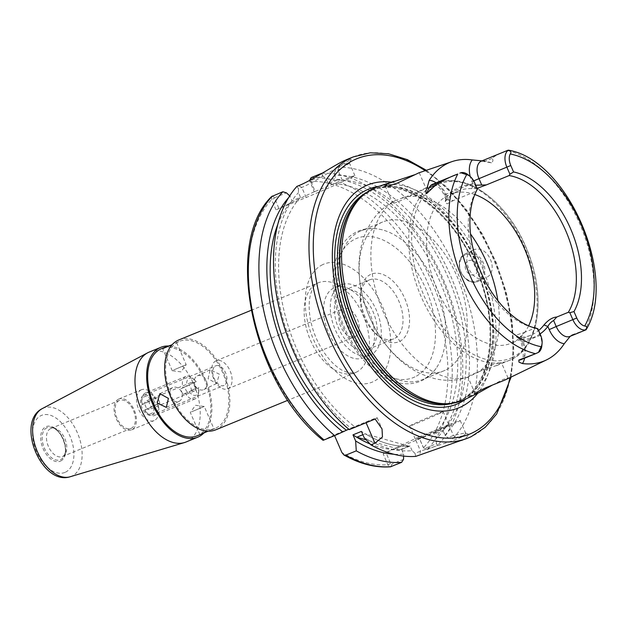 <?xml version="1.0" encoding="UTF-8"?>
<svg xmlns="http://www.w3.org/2000/svg" width="627" height="627" viewBox="0 0 627 627"><rect width="100%" height="100%" fill="white"/><g stroke="black" fill="none" stroke-linecap="round" stroke-linejoin="round"><path stroke-width="0.47" stroke-dasharray="3.13 2.35" d="M343.008 308.79A15.181 9.091 67.7 0 0 340.72 326.393A15.181 9.091 67.7 0 0 354.796 336.77A15.181 9.091 67.7 0 0 355.07 336.644A15.181 9.091 67.7 0 0 357.359 319.041A15.181 9.091 67.7 0 0 343.282 308.664A15.181 9.091 67.7 0 0 343.008 308.79M215.868 360.878A15.181 9.091 67.7 0 0 213.58 378.481A15.181 9.091 67.7 0 0 227.648 388.858A15.181 9.091 67.7 0 0 227.922 388.732A15.181 9.091 67.7 0 0 230.211 371.129A15.181 9.091 67.7 0 0 216.143 360.76A15.181 9.091 67.7 0 0 215.868 360.878M224.09 385.386A10.628 6.364 -112.3 0 1 223.894 385.472A10.628 6.364 -112.3 0 1 214.042 378.206A10.628 6.364 -112.3 0 1 215.649 365.886A10.628 6.364 -112.3 0 1 215.837 365.8A10.628 6.364 -112.3 0 1 225.689 373.065A10.628 6.364 -112.3 0 1 224.09 385.386M468.557 260.714A7.595 6.074 64.6 0 1 477.194 265.378A7.595 6.074 64.6 0 1 474.584 274.65A7.595 6.074 64.6 0 1 465.939 269.986A7.595 6.074 64.6 0 1 468.557 260.714M473.181 250.126C487.751 243.104 500.597 272.651 485.235 277.98C471.551 284.58 458.737 255.001 473.181 250.126L472.703 250.338M472.695 250.338L465.547 253.731C451.079 259.594 464.011 288.13 478.072 281.382L478.573 281.162A15.181 12.156 -115.4 0 0 483.182 262.533A15.181 12.156 -115.4 0 0 466.033 253.52A15.181 12.156 -115.4 0 0 465.547 253.731A15.181 12.156 -115.4 0 0 460.947 272.361A15.181 12.156 -115.4 0 0 478.087 281.374A15.181 12.156 -115.4 0 0 478.573 281.162L485.235 277.98M445.844 427.034A18.222 0.478 156.6 0 1 427.246 435.263A18.222 0.478 156.6 0 1 415.623 439.801A18.222 0.478 156.6 0 1 418.836 438.101A18.222 0.478 156.6 0 1 437.442 429.863A18.222 0.478 156.6 0 1 449.065 425.333A18.222 0.478 156.6 0 1 445.844 427.034M439.872 413.248A18.222 0.478 156.6 0 1 421.273 421.477A18.222 0.478 156.6 0 1 409.65 426.015A18.222 0.478 156.6 0 1 412.872 424.307A18.222 0.478 156.6 0 1 431.47 416.077A18.222 0.478 156.6 0 1 443.093 411.539A18.222 0.478 156.6 0 1 439.872 413.248M540.066 333.948A83.501 50.003 -112.3 0 1 535.889 336.362A83.501 50.003 -112.3 0 1 520.896 339.278M517.988 337.302L520.904 339.278L519.234 338.165L523.89 332.639L517.189 334.74L516.397 336.973L517.988 337.302A80.468 48.185 67.7 0 0 530.991 335.132A80.468 48.185 67.7 0 0 532.433 334.497A80.468 48.185 67.7 0 0 538.601 330.562M572.051 334.81L569.865 336.433A14.821 8.872 67.7 0 0 570.131 336.315A14.821 8.872 67.7 0 0 572.051 334.81L585.814 329.888M296.908 186.399L298.515 188.79L301.814 187.434C308.069 184.8 315.365 180.874 323.704 175.654L342.851 164.548L349.396 162.902L349.333 163.404L337.984 170.262L334.685 171.61L337.169 167.276A151.82 90.915 -112.3 0 1 458.306 274.312A151.82 90.915 -112.3 0 1 452.663 438.853L447.897 437.748L453.423 435.483L465.124 432.943L465.822 433.476L462.514 436.784L451.456 441.165L420.545 451.095L415.019 453.36L412.072 450.664A144.602 86.589 -112.3 0 1 364.06 437.497M321.706 173.303L322.615 175.678L310.765 180.529L315.067 191.478L342.334 180.31A33.403 0.878 156.6 0 1 354.898 175.631A33.403 0.878 156.6 0 1 349.004 178.758A33.403 0.878 156.6 0 1 306.164 197.489L278.897 208.658L274.602 197.709L286.445 192.857M395.48 200.46L392.526 202.341C390.496 206.589 413.734 194.386 422.457 189.33L425.921 188.202L418.562 192.168L394.838 200.773C384.547 206.087 376.38 213.689 370.345 223.573L364.843 234.592C361.277 243.77 359.326 253.488 358.989 263.771C358.503 280.833 361.677 297.762 368.527 314.574C375.495 331.581 385.221 346.033 397.714 357.954C405.081 364.922 413.201 370.4 422.057 374.382L433.774 378.41C445.625 381.373 457.334 380.879 468.902 376.913L467.93 377.031L470.415 375.236L477.79 372.117L498.402 364.836L501.373 362.555L493.128 364.467L468.157 377.101A95.649 57.276 -112.3 0 1 383.316 312.05A95.649 57.276 -112.3 0 1 392.526 202.341L392.478 202.67M377.611 186.791A115.031 68.884 -112.3 0 1 482.539 268.027A115.031 68.884 -112.3 0 1 464.764 399.524M528.624 325.821A80.468 48.185 -112.3 0 1 512.635 342.601A80.468 48.185 -112.3 0 1 511.193 343.243A80.468 48.185 -112.3 0 1 436.611 288.263A80.468 48.185 -112.3 0 1 448.744 194.958A80.468 48.185 -112.3 0 1 450.186 194.323A80.468 48.185 -112.3 0 1 474.827 194.511M423.672 379.053A80.468 48.185 -112.3 0 1 422.23 379.688A80.468 48.185 -112.3 0 1 347.64 324.708A80.468 48.185 -112.3 0 1 359.78 231.41A80.468 48.185 -112.3 0 1 361.223 230.767A80.468 48.185 -112.3 0 1 382.399 229.882A80.468 48.185 -112.3 0 1 436.314 286.962A80.468 48.185 -112.3 0 1 437.944 365.463A80.468 48.185 -112.3 0 1 423.672 379.053M445.123 370.267A80.468 48.185 -112.3 0 1 443.681 370.902A80.468 48.185 -112.3 0 1 369.091 315.922A80.468 48.185 -112.3 0 1 381.232 222.616A80.468 48.185 -112.3 0 1 382.666 221.982A80.468 48.185 -112.3 0 1 457.255 276.962A80.468 48.185 -112.3 0 1 445.123 370.267M370.549 274.469A36.515 21.867 67.7 0 0 360.729 291.727A36.515 21.867 67.7 0 0 379.108 336.597A36.515 21.867 67.7 0 0 399.54 341.464A36.515 21.867 67.7 0 0 404.815 298.577A36.515 21.867 67.7 0 0 370.549 274.469M368.958 280.12A31.883 19.092 67.7 0 0 360.376 295.192A31.883 19.092 67.7 0 0 376.427 334.371A31.883 19.092 67.7 0 0 393.701 338.878A31.883 19.092 67.7 0 0 394.273 338.619A31.883 19.092 67.7 0 0 399.078 301.65A31.883 19.092 67.7 0 0 369.522 279.869A31.883 19.092 67.7 0 0 368.958 280.12M368.449 349.2A31.883 19.092 -112.3 0 1 367.877 349.451A31.883 19.092 -112.3 0 1 338.321 327.67A31.883 19.092 -112.3 0 1 343.134 290.701A31.883 19.092 -112.3 0 1 343.706 290.45A31.883 19.092 -112.3 0 1 373.261 312.23A31.883 19.092 -112.3 0 1 368.449 349.2M364.107 357.539A37.957 22.729 -112.3 0 1 363.433 357.837A37.957 22.729 -112.3 0 1 328.242 331.91A37.957 22.729 -112.3 0 1 333.972 287.895A37.957 22.729 -112.3 0 1 334.653 287.597A37.957 22.729 -112.3 0 1 369.836 313.531A37.957 22.729 -112.3 0 1 364.107 357.539M370.863 354.772A37.957 22.729 -112.3 0 1 370.181 355.07A37.957 22.729 -112.3 0 1 334.998 329.144A37.957 22.729 -112.3 0 1 340.72 285.128A37.957 22.729 -112.3 0 1 341.401 284.83A37.957 22.729 -112.3 0 1 376.584 310.765A37.957 22.729 -112.3 0 1 370.863 354.772M523.89 332.639L535.458 327.905M532.386 327.263A80.468 48.185 -112.3 0 1 530.583 326.777A80.468 48.185 -112.3 0 1 477.727 269.994A80.468 48.185 -112.3 0 1 475.548 192.45A80.468 48.185 -112.3 0 1 476.293 191.172L453.47 200.522L446.095 199.77L446.361 197.638A83.501 50.003 -112.3 0 1 473.322 184.832L475.705 185.224M477.061 188.351L471.731 188.649A80.468 48.185 67.7 0 0 458.729 190.82A80.468 48.185 67.7 0 0 457.287 191.454A80.468 48.185 67.7 0 0 445.75 200.985L445.005 202.349L447.153 203.83L453.47 200.522M492.328 385.119L503.191 379.398L508.058 378.01L505.268 379.891M414.588 174.761L418.891 172.825M491.45 162.84L485.58 161.045A14.821 8.872 67.7 0 0 481.387 161.123L491.45 162.84C493.269 161.217 493.418 159.752 491.897 158.451C495.275 155.59 500.417 152.933 507.337 150.496A108.095 64.73 -112.3 0 1 579.936 224.301A108.095 64.73 -112.3 0 1 585.077 330.155M461.464 440.726L464.45 439.417L469.333 434.37L456.613 437.238L452.663 438.853M337.169 167.276L351.191 159.313L346.37 159.736M191.666 411.79L204.261 406.468L191.666 411.79M204.449 432.434L213.815 428.554L208.054 431.18M170.301 396.75A7.595 6.074 -115.4 0 0 179.181 401.304A7.595 6.074 -115.4 0 0 181.548 392.141A7.595 6.074 -115.4 0 0 172.668 387.588A7.595 6.074 -115.4 0 0 170.301 396.75M173.585 370.001L186.18 364.679L173.585 370.001M194.958 385.041A7.595 6.074 64.6 0 1 197.325 375.879A7.595 6.074 64.6 0 1 206.212 380.424A7.595 6.074 64.6 0 1 203.838 389.586A7.595 6.074 64.6 0 1 194.958 385.041M208.109 378.794L210.147 369.789L219.364 374.178L216.66 383.505L208.109 378.794M215.672 429.856A48.585 29.093 67.7 0 0 216.542 429.471A48.585 29.093 67.7 0 0 223.87 373.136A48.585 29.093 67.7 0 0 178.836 339.944M197.097 435.828A47.064 28.184 67.7 0 0 197.936 435.459A47.064 28.184 67.7 0 0 205.037 380.879A47.064 28.184 67.7 0 0 161.413 348.722M215.939 428.076A47.064 28.184 67.7 0 0 223.04 373.504A47.064 28.184 67.7 0 0 179.416 341.347A47.064 28.184 67.7 0 0 178.57 341.723A47.064 28.184 67.7 0 0 171.469 396.295A47.064 28.184 67.7 0 0 215.1 428.453A47.064 28.184 67.7 0 0 215.939 428.076M143.528 395.433A10.628 6.364 67.7 0 0 141.929 407.754A10.628 6.364 67.7 0 0 151.773 415.019A10.628 6.364 67.7 0 0 151.969 414.933A10.628 6.364 67.7 0 0 153.568 402.612A10.628 6.364 67.7 0 0 143.716 395.347A10.628 6.364 67.7 0 0 143.528 395.433M141.13 389.884A16.678 9.985 67.7 0 0 138.614 409.219A16.678 9.985 67.7 0 0 154.07 420.615A16.678 9.985 67.7 0 0 154.367 420.482A16.678 9.985 67.7 0 0 156.883 401.147A16.678 9.985 67.7 0 0 141.428 389.751A16.678 9.985 67.7 0 0 141.13 389.884M118.621 399.101A16.678 9.985 67.7 0 0 116.105 418.436A16.678 9.985 67.7 0 0 131.568 429.832A16.678 9.985 67.7 0 0 131.866 429.699A16.678 9.985 67.7 0 0 134.382 410.364A16.678 9.985 67.7 0 0 118.926 398.968A16.678 9.985 67.7 0 0 118.621 399.101M119.224 400.496A15.158 9.076 67.7 0 0 116.943 418.076A15.158 9.076 67.7 0 0 130.988 428.429A15.158 9.076 67.7 0 0 131.262 428.312A15.158 9.076 67.7 0 0 133.551 410.732A15.158 9.076 67.7 0 0 119.498 400.379A15.158 9.076 67.7 0 0 119.224 400.496M50.591 428.617A15.158 9.076 67.7 0 0 48.303 446.189A15.158 9.076 67.7 0 0 62.355 456.55A15.158 9.076 67.7 0 0 62.629 456.425A15.158 9.076 67.7 0 0 65.42 453.689A15.158 9.076 67.7 0 0 65.012 439.08A15.158 9.076 67.7 0 0 55.051 428.382A15.158 9.076 67.7 0 0 50.865 428.492A15.158 9.076 67.7 0 0 50.591 428.617M186.023 442.004A48.585 29.093 67.7 0 0 186.893 441.62A48.585 29.093 67.7 0 0 194.221 385.284A48.585 29.093 67.7 0 0 149.187 352.092M204.331 432.497A48.585 29.093 67.7 0 0 206.04 380.918A48.585 29.093 67.7 0 0 168.451 345.994M412.072 450.664L410.074 446.04A139.68 83.642 -112.3 0 1 361.426 431.407M410.074 446.04L401.633 449.496A139.68 83.642 -112.3 0 1 370.048 443.971M362.861 434.723L365.157 433.782A139.68 83.642 67.7 0 0 408.851 446.142L400.481 449.575L366.27 439.895M370.001 443.924A139.68 83.642 67.7 0 0 400.481 449.575M322.615 175.678L326.173 178.946L328.187 183.593L336.628 180.137L334.614 175.482A144.602 86.589 -112.3 0 1 451.291 277.4A144.602 86.589 -112.3 0 1 444.958 435.052L447.897 437.748M334.614 175.482L334.685 171.61M298.515 188.79L298.444 192.661L300.458 197.317L292.017 200.773L289.729 195.867M349.231 429.636L351.245 428.476A144.602 86.589 -112.3 0 1 298.444 192.661M336.628 180.137A139.68 83.642 -112.3 0 1 448.626 278.67A139.68 83.642 -112.3 0 1 442.952 430.428L444.958 435.052M351.245 428.476L354.835 426.768A139.68 83.642 -112.3 0 1 300.458 197.317M328.187 183.593A139.68 83.642 -112.3 0 1 440.185 282.126A139.68 83.642 -112.3 0 1 434.519 433.884L442.952 430.428M277.816 224.348A139.68 83.642 -112.3 0 1 292.017 200.773M354.835 426.768L348.784 429.252M326.173 178.946A144.602 86.589 -112.3 0 1 442.858 280.857A144.602 86.589 -112.3 0 1 436.517 438.508L434.519 433.884M288.647 197.615A144.602 86.589 -112.3 0 1 290.003 196.118M436.416 443.736L437.701 445.209L427.12 449.543L423.437 447.811L418.742 436.972L423.554 447.85L424.753 448.517L436.416 443.736L436.517 438.508M322.098 173.287A151.82 90.915 -112.3 0 1 443.704 280.332A151.82 90.915 -112.3 0 1 437.701 445.209M315.067 191.478L314.198 191.768L309.573 180.443M271.616 196.549L271.546 199.59L276.013 209.904L278.897 208.658M324.034 439.958C322.78 440.452 322.74 440.42 323.908 439.872L334.277 434.942L334.575 435.64M418.742 436.972L383.152 453.877L387.839 464.717C388.881 466.582 389.947 467.233 391.052 466.668L391.875 464.129L390.676 463.463L385.981 452.631L383.152 453.877M314.198 191.768L276.013 209.904M401.633 449.496L403.639 454.128A144.602 86.589 -112.3 0 1 393.78 454.238M403.639 454.128L403.6 456.08M476.63 190.577L476.293 191.172M415.019 453.36L415.756 456.385M391.311 182.159A120.384 72.089 -112.3 0 1 479.882 269.116A120.384 72.089 -112.3 0 1 477.774 393.215M536.963 328.305L539.996 335.32A14.821 8.872 -112.3 0 1 541.838 345.72M468.393 175.019A14.821 8.872 -112.3 0 1 474.004 182.825L477.037 189.84M418.867 437.011L448.783 424.761A30.362 0.792 156.6 0 1 460.21 420.505A30.362 0.792 156.6 0 1 445.099 427.818A30.362 0.792 156.6 0 1 415.897 440.373L385.981 452.631M403.537 459.356L391.875 464.129M375.134 419.024A30.362 0.792 156.6 0 0 377.211 417.786A30.362 0.792 156.6 0 0 365.784 422.034L334.277 434.942M390.676 463.463L387.839 464.717A148.787 89.097 -112.3 0 1 341.887 452.522M311.125 177.645A151.82 90.915 -112.3 0 1 432.998 284.376A151.82 90.915 -112.3 0 1 427.12 449.543L424.753 448.517M310.6 181.164L309.73 181.454A148.787 89.097 -112.3 0 1 429.072 286.006A148.787 89.097 -112.3 0 1 423.437 447.811L423.554 447.85M272.29 196.086L274.602 197.709M323.908 439.872A148.787 89.097 -112.3 0 1 271.546 199.59L274.43 198.336M310.765 180.529L310.867 179.753M471.731 188.649L473.322 184.832L471.974 181.712A20.283 12.148 -112.3 0 1 470.219 176.532M445.75 200.985L446.361 197.638L445.013 194.519A20.283 12.148 -112.3 0 0 436.086 182.872M408.851 446.142L365.157 433.782M195.663 381.859L188.884 384.931A4.554 2.727 -112.3 0 1 190.718 387.415A4.554 2.727 -112.3 0 1 191.298 390.503L198.077 387.431A12.148 7.273 -112.3 0 1 198.594 393.066A12.148 7.273 -112.3 0 1 195.107 398.905A12.148 7.273 -112.3 0 1 185.341 393.474L183.092 394.399A12.148 7.273 -112.3 0 1 181.681 391.71A12.148 7.273 -112.3 0 1 180.678 388.826L182.927 387.901A12.148 7.273 -112.3 0 1 185.898 376.427A12.148 7.273 -112.3 0 1 192.481 378.144A12.148 7.273 -112.3 0 1 195.663 381.859L193.414 382.776A12.148 7.273 -112.3 0 1 194.832 385.464A12.148 7.273 -112.3 0 1 195.828 388.348L198.077 387.431M185.341 393.474L192.121 390.402A4.554 2.727 67.7 0 0 194.48 390.958A4.554 2.727 67.7 0 0 195.796 388.654M192.121 390.402L187.622 392.243A4.554 2.727 -112.3 0 1 185.788 389.759A4.554 2.727 -112.3 0 1 185.208 386.679L189.715 384.829L182.927 387.901M144.704 403.271L141.89 404.603A9.107 5.455 -112.3 0 1 141.678 401.131A9.107 5.455 -112.3 0 1 151.193 400.191L148.38 401.523A4.554 2.727 67.7 0 0 146.02 400.966A4.554 2.727 67.7 0 0 144.704 403.271L149.202 401.429A4.554 2.727 67.7 0 0 149.782 404.509A4.554 2.727 67.7 0 0 151.616 407.001L147.118 408.843A4.554 2.727 67.7 0 0 149.477 409.4A4.554 2.727 67.7 0 0 150.793 407.095L153.607 405.763A9.107 5.455 -112.3 0 1 152.173 412.997A9.107 5.455 -112.3 0 1 146.263 412.323A9.107 5.455 -112.3 0 1 144.304 410.176L147.118 408.843M148.38 401.523L152.878 399.681A4.554 2.727 67.7 0 1 154.712 402.166A4.554 2.727 67.7 0 1 155.292 405.254L150.793 407.095M155.292 405.254L159.822 403.098A12.148 7.273 67.7 0 0 158.827 400.214A12.148 7.273 67.7 0 0 157.408 397.526L152.878 399.681M185.898 376.427L145.393 393.019A12.148 7.273 67.7 0 1 155.159 398.451L157.408 397.526M145.393 393.019A12.148 7.273 67.7 0 0 141.906 398.858A12.148 7.273 67.7 0 0 142.423 404.501L144.672 403.576A12.148 7.273 67.7 0 0 145.676 406.461A12.148 7.273 67.7 0 0 147.086 409.149L151.616 407.001M146.263 412.323L148.027 413.789A12.148 7.273 67.7 0 1 144.837 410.074L147.086 409.149M148.027 413.789A12.148 7.273 67.7 0 0 154.603 415.497A12.148 7.273 67.7 0 0 157.573 404.023L159.822 403.098M193.39 383.089A4.554 2.727 67.7 0 0 191.031 382.533A4.554 2.727 67.7 0 0 189.715 384.829M155.159 398.451L151.193 400.191M141.89 404.603L142.423 404.501M144.837 410.074L144.304 410.176M153.607 405.763L157.573 404.023M189.307 391.742A9.107 5.455 67.7 0 0 198.822 390.793A9.107 5.455 67.7 0 0 198.61 387.321M196.196 381.749A9.107 5.455 67.7 0 0 194.237 379.601A9.107 5.455 67.7 0 0 188.327 378.927A9.107 5.455 67.7 0 0 186.901 386.169M183.092 394.399L187.622 392.243M185.208 386.679L180.678 388.826M193.414 382.776L188.884 384.931M191.298 390.503L195.828 388.348M149.202 401.429L144.672 403.576M465.9 254.586A14.272 11.427 64.6 0 1 482.147 263.348A14.272 11.427 64.6 0 1 477.233 280.778A14.272 11.427 64.6 0 1 460.994 272.016A14.272 11.427 64.6 0 1 465.9 254.586M519.234 338.165L521.288 342.906C524.031 352.946 523.945 358.519 521.029 359.624L520.935 359.663A14.821 8.872 67.7 0 0 521.202 359.553A14.821 8.872 67.7 0 0 523.341 342.146L522.252 342.397A20.283 12.148 -112.3 0 1 524.564 358.182M342.334 180.31L337.984 170.262L338.862 166.586M425.184 170.693A148.787 89.097 -112.3 0 1 509.955 377.619M353.369 156.875A151.82 90.915 -112.3 0 1 494.1 260.605A151.82 90.915 -112.3 0 1 471.198 436.651M366.497 192.544A114.114 68.335 -112.3 0 1 368.77 191.376A114.114 68.335 -112.3 0 1 370.816 190.475A114.114 68.335 -112.3 0 1 476.591 268.442A114.114 68.335 -112.3 0 1 459.379 400.771A114.114 68.335 -112.3 0 1 457.334 401.672A114.114 68.335 -112.3 0 1 452.812 403.224M362.868 195.467A114.114 68.335 -112.3 0 1 370.8 190.545A114.114 68.335 -112.3 0 1 372.838 189.644A114.114 68.335 -112.3 0 1 478.62 267.611A114.114 68.335 -112.3 0 1 461.409 399.94A114.114 68.335 -112.3 0 1 459.364 400.841A114.114 68.335 -112.3 0 1 448.172 403.686M461.786 399.854A114.177 68.374 -112.3 0 1 446.181 403.804L459.364 400.841L457.334 401.672L459.325 400.794C490.972 387.549 500.111 327.02 477.382 272.298C455.429 214.262 403.326 175.129 370.816 190.475L372.838 189.644L361.371 196.776A114.177 68.374 -112.3 0 1 371.121 190.349A114.177 68.374 -112.3 0 1 478.276 265.738A114.177 68.374 -112.3 0 1 461.786 399.854M512.212 357.539A94.128 56.367 -112.3 0 1 423.883 295.38A94.128 56.367 -112.3 0 1 437.474 184.816A94.128 56.367 -112.3 0 1 525.81 246.975A94.128 56.367 -112.3 0 1 512.212 357.539M510.872 359.726A95.649 57.276 -112.3 0 1 509.155 360.486A95.649 57.276 -112.3 0 1 420.498 295.129A95.649 57.276 -112.3 0 1 434.926 184.22A95.649 57.276 -112.3 0 1 436.635 183.468A95.649 57.276 -112.3 0 1 525.301 248.817A95.649 57.276 -112.3 0 1 510.872 359.726M414.878 376.913A75.154 45.003 -112.3 0 1 344.356 327.294A75.154 45.003 -112.3 0 1 355.211 239.02A75.154 45.003 -112.3 0 1 425.733 288.639A75.154 45.003 -112.3 0 1 414.878 376.913M356.065 372.313A48.585 29.093 67.7 0 0 363.394 315.977A48.585 29.093 67.7 0 0 318.359 282.785A48.585 29.093 67.7 0 0 317.489 283.169A48.585 29.093 67.7 0 0 310.161 339.505A48.585 29.093 67.7 0 0 355.195 372.697A48.585 29.093 67.7 0 0 356.065 372.313M322.709 264.633A63.766 38.184 67.7 0 0 313.5 339.528A63.766 38.184 67.7 0 0 373.339 381.631A63.766 38.184 67.7 0 0 382.548 306.736A63.766 38.184 67.7 0 0 322.709 264.633M46.907 427.755A17.352 10.393 67.7 0 0 44.399 448.133A17.352 10.393 67.7 0 0 60.686 459.591A17.352 10.393 67.7 0 0 63.876 456.456A17.352 10.393 67.7 0 0 63.413 439.739A17.352 10.393 67.7 0 0 52.017 427.489A17.352 10.393 67.7 0 0 46.907 427.755M60.647 461.025A18.661 11.176 67.7 0 0 63.343 439.104A18.661 11.176 67.7 0 0 45.826 426.783A18.661 11.176 67.7 0 0 43.13 448.705A18.661 11.176 67.7 0 0 60.647 461.025M65.474 472.186A30.825 18.457 67.7 0 0 69.926 435.977A30.825 18.457 67.7 0 0 40.998 415.623A30.825 18.457 67.7 0 0 36.546 451.832A30.825 18.457 67.7 0 0 65.474 472.186M70.138 476.763A36.875 22.086 67.7 0 0 72.019 476.042A36.875 22.086 67.7 0 0 77.348 432.724A36.875 22.086 67.7 0 0 42.738 408.373A36.875 22.086 67.7 0 0 42.221 408.632M402.064 197.811A95.649 57.276 -112.3 0 1 470.54 233.996M497.862 300.694A95.649 57.276 -112.3 0 1 477.688 372.571M378.912 186.352A116.191 69.581 -112.3 0 1 477.123 270.245A116.191 69.581 -112.3 0 1 466.002 398.929M520.731 336.111L523.341 342.146L540.599 335.179M520.904 339.278L522.252 342.397M483.762 161.257A5.463 3.927 -73 0 0 485.58 161.045L491.897 158.451M448.705 200.279L446.103 194.26L474.608 182.684M446.095 199.77L444.041 195.028L446.103 194.26A14.821 8.872 67.7 0 0 432.458 184.362L434.284 184.354C434.331 183.774 440.718 187.058 444.041 195.028L445.013 194.519M415.897 440.373L420.545 451.095L419.706 454.771M448.783 424.761L453.423 435.483L456.613 437.238M365.784 422.034L366.082 422.731M306.164 197.489L301.814 187.434L298.601 185.71M471.974 181.712L473.73 180.905M227.648 388.858L354.796 336.77M409.65 426.015L415.623 439.801M354.898 175.631L349.396 162.902M385.213 185.874L392.486 202.67M475.203 393.827L467.938 377.031M511.107 377.062L513.827 350.556L512.157 321.8L506.185 292.01L496.176 262.439L482.563 234.341L465.908 208.924L446.926 187.269L426.391 170.285M496.49 365.674L510.966 359.686C539.792 347.005 546.376 295.27 526.986 249.711C508.442 202.678 466.073 170.348 436.635 183.468L423.97 188.656M443.681 370.902L422.23 379.688M382.399 229.882C373.363 227.483 364.93 228.079 357.1 231.692C331.26 243.464 326.15 287.221 342.248 325.405C350.665 345.563 362.226 361.254 376.929 372.462C383.144 377.07 389.508 380.307 396.013 382.172C405.293 384.79 413.945 384.249 421.987 380.558C428.586 377.352 433.908 372.32 437.944 365.463M376.427 334.371L379.108 336.597M360.376 295.192L360.729 291.727M367.877 349.451L393.701 338.878M370.181 355.07L363.433 357.837M530.991 335.132L511.193 343.243M199.888 434.582L190.326 412.495L195.483 405.301L204.253 406.461L213.815 428.554M179.181 401.304L166.359 407.393M176.626 342.593L186.18 364.679L181.023 371.882L172.253 370.714M172.245 370.714L162.691 348.628M197.325 375.879L210.147 369.789M251.066 310.357L317.975 282.957C315.397 283.639 312.959 287.315 310.663 293.992C308.962 300.035 308.703 307.465 309.895 316.298C311.705 328.109 315.843 339.278 322.309 349.811C328.454 359.349 334.912 366.09 341.684 370.016L348.534 372.893L355.195 372.697L287.903 400.269M175.921 342.781L179.416 341.347M151.773 415.019L223.894 385.472M131.568 429.832L154.07 420.615M62.355 456.55L130.988 428.429M65.42 453.689L63.876 456.456C69.001 449.073 60.843 429.166 52.017 427.489L55.051 428.382M50.865 428.492L119.498 400.379M118.926 398.968L141.428 389.751M143.716 395.347L215.837 365.8M211.605 429.887L215.1 428.453M203.838 389.586L216.66 383.505M172.668 387.588L159.846 393.678M458.729 190.82L450.186 194.323M530.583 326.777L534.228 327.85M475.548 192.45L477.398 189.127M341.401 284.83L334.653 287.597M343.706 290.45L369.522 279.869M382.666 221.982L361.223 230.767M508.058 378.01L501.373 362.555M419.236 172.746L425.921 188.202M460.21 420.505L465.822 433.476M377.211 417.786L382.031 428.931M465.124 432.943L469.333 434.37M351.191 159.313L349.333 163.404M520.01 338.933L516.405 336.965M446.063 198.422L445.005 202.341M443.093 411.539L449.065 425.333M216.143 360.76L343.282 308.664M194.48 390.958L149.477 409.4M195.107 398.905L154.603 415.497M191.031 382.533L146.02 400.966M141.678 401.131L141.906 398.858M198.822 390.793L198.594 393.066M194.237 379.601L192.481 378.144"/><path stroke-width="0.94" d="M538.601 330.562A80.468 48.185 67.7 0 0 543.97 324.966L547.865 326.471A83.501 50.003 -112.3 0 1 540.066 333.948M570.28 336.237L564.269 343.674A109.357 65.482 -112.3 0 1 546.431 359.937A109.357 65.482 -112.3 0 1 546.148 360.078A109.357 65.482 -112.3 0 1 522.44 363.542L518.984 362.147L518.858 360.07L535.944 353.518L520.935 359.663A14.821 8.872 67.7 0 1 518.858 360.07M426.54 193.672L435.436 185.271C442.85 180.482 450.288 176.743 457.749 174.04L432.458 184.362A14.821 8.872 67.7 0 0 429.119 187.857L426.54 193.672C425.545 192.567 425.709 190.749 427.018 188.202L429.174 180.404A110.117 65.937 -112.3 0 1 447.772 163.333A110.117 65.937 -112.3 0 1 452.059 161.601L418.891 172.825L397.518 183.029L388.959 185.937L385.213 185.874L388.152 183.523L414.588 174.761M546.431 359.937L504.978 380.033L486.058 387.627L477.939 391.561L475.203 393.827L479.004 392.627L492.328 385.119M585.814 329.888L586.088 329.763A14.821 8.872 -112.3 0 1 572.874 319.707L569.841 312.693L573.979 311.564L576.769 318.007A11.78 7.054 67.7 0 0 584.678 326.048C586.707 326.095 587.178 327.333 586.088 329.763L585.814 329.888M457.749 174.04A108.095 64.73 -112.3 0 0 462.891 279.893A108.095 64.73 -112.3 0 0 535.497 353.699L538.507 352.358L541.164 346.715A11.78 7.054 67.7 0 0 542.073 343.447A11.78 7.054 67.7 0 0 540.599 335.179L537.817 328.744L535.458 327.905A80.468 48.185 -112.3 0 1 532.386 327.263M477.774 393.215A120.384 72.089 -112.3 0 1 460.97 406.892A120.384 72.089 -112.3 0 1 347.993 327.396A120.384 72.089 -112.3 0 1 365.376 185.992A120.384 72.089 -112.3 0 1 391.311 182.159M479.004 392.627L464.764 399.524A115.031 68.884 -112.3 0 1 464.466 399.665A115.031 68.884 -112.3 0 1 448.752 403.655A115.031 68.884 -112.3 0 1 355.062 320.248A115.031 68.884 -112.3 0 1 363.307 195.083A115.031 68.884 -112.3 0 1 373.136 188.609A115.031 68.884 -112.3 0 1 377.611 186.791L393.991 181.25M452.059 161.601A110.117 65.937 -112.3 0 1 472.28 159.932L481.638 160.833M346.37 159.736L343.894 160.841C333.368 165.693 312.889 179.996 298.601 185.71L296.908 186.399A151.82 90.915 -112.3 0 0 349.231 429.636L375.134 419.024L382.031 428.931L382.454 436.995L374.946 443.211L370.894 444.872A151.82 90.915 -112.3 0 0 415.756 456.385L468.479 437.858A151.82 90.915 -112.3 0 1 327.749 334.12A151.82 90.915 -112.3 0 1 350.65 158.075A151.82 90.915 -112.3 0 1 353.369 156.875L346.37 159.736M208.054 431.18L200.585 434.401L204.449 432.434M157.142 402.996L166.359 407.393L168.397 398.388L159.846 393.678L157.142 402.996M172.057 344.74L163.945 347.711L162.691 348.628L172.174 344.678M251.066 310.357L178.836 339.944A48.585 29.093 67.7 0 0 177.966 340.328A48.585 29.093 67.7 0 0 170.638 396.664A48.585 29.093 67.7 0 0 215.672 429.856L287.903 400.269M164.901 347.295L161.413 348.722A47.064 28.184 67.7 0 0 160.567 349.098A47.064 28.184 67.7 0 0 153.466 403.67A47.064 28.184 67.7 0 0 197.097 435.828L200.585 434.401M168.451 345.994A48.585 29.093 67.7 0 0 160.833 347.319L149.187 352.092A48.585 29.093 67.7 0 0 148.317 352.476A48.585 29.093 67.7 0 0 147.635 352.821A48.585 29.093 67.7 0 0 140.683 408.075A48.585 29.093 67.7 0 0 184.409 442.576A48.585 29.093 67.7 0 0 186.023 442.004L197.67 437.231A48.585 29.093 67.7 0 0 198.54 436.847A48.585 29.093 67.7 0 0 204.331 432.497M160.833 347.319A48.585 29.093 67.7 0 0 159.963 347.703A48.585 29.093 67.7 0 0 152.635 404.039A48.585 29.093 67.7 0 0 197.67 437.231M370.048 443.971A139.68 83.642 -112.3 0 1 352.985 434.864L361.426 431.407L364.06 437.497L370.894 444.872M366.27 439.895L356.787 437.215L362.861 434.723M356.787 437.215A139.68 83.642 67.7 0 0 370.001 443.924M348.784 429.252L346.402 430.224A139.68 83.642 -112.3 0 1 277.816 224.348M346.402 430.224L342.804 431.932A144.602 86.589 -112.3 0 1 288.647 197.615M309.573 180.443L311.125 177.645L321.706 173.303A151.82 90.915 -112.3 0 1 322.098 173.287M290.003 196.118L286.445 192.857L282.871 191.752L271.616 196.549C222.397 243.817 252.963 384.923 323.062 440.311M342.804 431.932L334.614 435.624A151.82 90.915 -112.3 0 1 282.871 191.752M334.614 435.624L324.034 439.958C322.78 440.452 322.74 440.42 323.908 439.872M334.575 435.64L341.887 452.522L343.933 454.983L345.696 455.194L356.277 450.86L355.627 440.953L352.985 434.864M393.78 454.238A144.602 86.589 -112.3 0 1 355.627 440.953M343.933 454.983C359.945 463.972 375.463 467.914 390.472 466.809L401.633 462.334A151.82 90.915 -112.3 0 1 356.277 450.86M401.633 462.334L403.537 459.356L403.6 456.08M474.827 194.511A80.468 48.185 -112.3 0 1 525.277 250.518A80.468 48.185 -112.3 0 1 528.624 325.821M475.705 185.224L486.356 184.902L477.061 188.351M486.356 184.902L509.171 175.552A80.468 48.185 -112.3 0 1 565.883 231.042A80.468 48.185 -112.3 0 1 568.336 312.285L556.776 317.027L553.617 320.507C551.109 321.933 549.189 323.916 547.865 326.471L549.213 329.59L556.22 326.526A14.821 8.872 67.7 0 0 569.865 336.433L585.986 329.826M543.97 324.966C548.264 319.95 552.536 317.301 556.776 317.027M586.088 329.763L586.12 329.708C618.3 277.142 567.733 159.744 508.332 150.159L507.337 150.496L508.372 150.174C510.903 151.076 511.514 152.345 510.221 153.976A11.78 7.054 67.7 0 0 510.778 165.512L513.568 171.955L509.923 174.228L509.171 175.552M513.568 171.955A83.093 49.76 -112.3 0 1 570.68 228.98A83.093 49.76 -112.3 0 1 573.979 311.564M569.841 312.693L568.336 312.285M476.293 191.172L477.398 189.127L474.608 182.684A11.78 7.054 67.7 0 0 470.148 176.477A11.78 7.054 67.7 0 0 466.7 174.643L460.79 172.77A14.821 8.872 -112.3 0 1 468.393 175.019L470.148 176.477M537.817 328.744A83.093 49.76 -112.3 0 1 534.228 327.85A83.093 49.76 -112.3 0 1 479.647 269.21A83.093 49.76 -112.3 0 1 477.398 189.127M459.834 173.146L460.79 172.77M542.073 343.447L541.838 345.72A14.821 8.872 -112.3 0 1 538.507 352.358M509.923 174.228L506.882 167.213A14.821 8.872 -112.3 0 1 508.372 150.174M310.867 179.753L311.125 177.645M524.564 358.182A20.283 12.148 -112.3 0 1 522.44 363.542M553.617 320.507L556.22 326.526L576.769 318.007M509.955 377.619A148.787 89.097 -112.3 0 1 472.241 432.943A148.787 89.097 -112.3 0 1 332.616 334.7A148.787 89.097 -112.3 0 1 354.106 159.94A148.787 89.097 -112.3 0 1 425.184 170.693M466.002 398.929A116.191 69.581 -112.3 0 1 458.87 403.224A116.191 69.581 -112.3 0 1 349.827 326.502A116.191 69.581 -112.3 0 1 366.607 190.02A116.191 69.581 -112.3 0 1 378.912 186.352M452.812 403.224A114.114 68.335 -112.3 0 1 350.838 321.98A114.114 68.335 -112.3 0 1 366.497 192.544M448.752 403.655L446.181 403.804A114.177 68.374 -112.3 0 1 353.181 321.016A114.177 68.374 -112.3 0 1 361.371 196.776L363.307 195.083M448.172 403.686A114.114 68.335 -112.3 0 1 352.868 321.149A114.114 68.335 -112.3 0 1 362.868 195.467M147.635 352.821L42.221 408.632A36.875 22.086 67.7 0 0 36.946 450.578A36.875 22.086 67.7 0 0 70.138 476.763L184.409 442.576M324.034 439.958A151.82 90.915 -112.3 0 1 272.29 196.086M471.198 436.651A151.82 90.915 -112.3 0 1 468.479 437.858L471.3 436.611L485.204 427.324L496.686 413.977L511.107 377.062M391.052 466.668A151.82 90.915 -112.3 0 1 345.696 455.194M470.54 233.996A95.649 57.276 -112.3 0 1 497.862 300.694M510.221 153.976A102.029 61.093 -112.3 0 1 580.931 224.113A102.029 61.093 -112.3 0 1 584.678 326.048M541.164 346.715A102.029 61.093 -112.3 0 1 470.454 276.578A102.029 61.093 -112.3 0 1 466.7 174.643M564.269 343.674A20.283 12.148 -112.3 0 1 549.213 329.59M427.018 188.202A5.463 3.793 23.9 0 0 429.119 187.857L435.436 185.271M507.651 150.362L481.387 161.123A14.821 8.872 67.7 0 0 478.981 178.648L510.778 165.512M473.73 180.905L478.981 178.648L481.591 184.675M470.219 176.532A20.283 12.148 -112.3 0 1 472.28 159.932M429.174 180.404A20.283 12.148 -112.3 0 1 436.086 182.872M366.082 422.731L374.946 443.211M426.391 170.285L407.456 159.689L388.552 153.772L370.298 152.8L353.369 156.875M42.221 408.632C15.291 422.136 41.468 486.043 70.138 476.763"/></g></svg>
